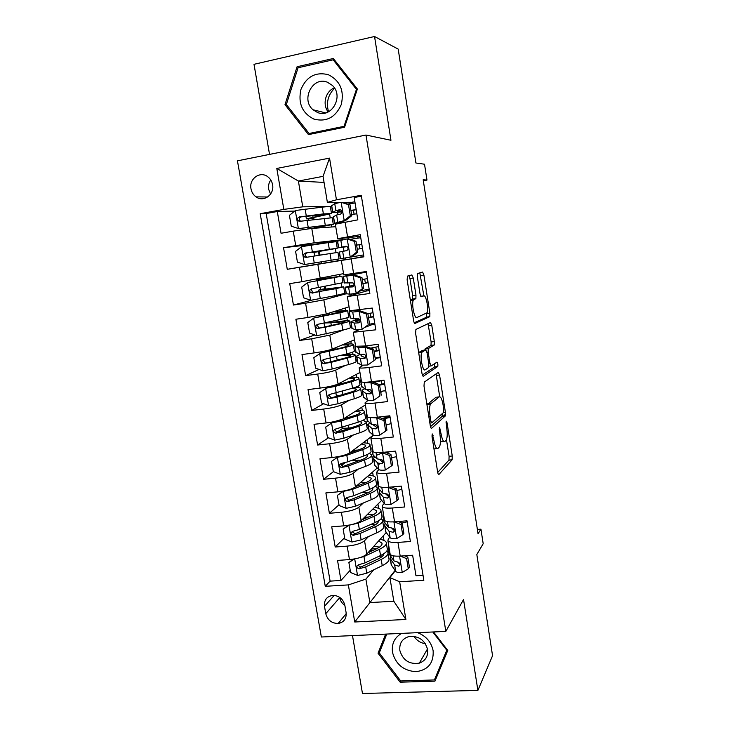 <?xml version="1.0" encoding="UTF-8"?>
<svg xmlns="http://www.w3.org/2000/svg" width="730" height="730" viewBox="0 0 730 730"><rect width="100%" height="100%" fill="white"/><g stroke="black" fill="none" stroke-linecap="round" stroke-linejoin="round"><path stroke-width="1.09" d="M432.224 433.912L432.041 436.759L437.635 472.018C438 473.971 438.438 474.783 438.931 474.464L452.125 459.781L452.253 456.004L447.043 422.779L446.13 421.137L446.733 428.035C447.49 433.584 447.362 437.562 446.34 439.962L444.953 441.458C443.448 442.261 442.124 439.615 440.993 433.501L439.414 427.287L439.953 434.496C440.728 440.181 440.582 444.278 439.506 446.796L438.027 448.393C436.44 449.269 435.053 446.559 433.875 440.281L432.224 433.912M250.992 188.796C251.658 192.236 253.337 194.928 256.029 196.863C263.576 202.621 274.672 194.536 272.564 184.672C271.943 181.368 270.365 178.75 267.837 176.797C260.236 170.61 248.802 178.841 250.992 188.796M270.784 180.009C268.832 182.755 268.129 185.858 268.658 189.316L270.565 194.089M413.28 278.075L411.884 274.918L407.468 276.104L407.13 279.809L413.572 320.434C413.956 322.487 414.43 323.499 414.978 323.463L429.806 316.637L429.888 313.279L423.902 275.082L422.597 272.044L417.423 273.604L417.359 276.925L420.005 293.725L421.338 296.745L423.774 295.869C426.074 294.591 428.966 309.611 427.032 312.787L416.848 317.55C414.43 319.147 411.291 303.543 413.353 300.076L415.89 298.552L415.972 295.121L413.28 278.075L409.959 278.586L409.01 275.694M352.49 635.602L362.472 693.5L477.894 690.388L492.558 655.677L476.827 554.526L483.187 543.704L480.942 529.168L478.059 533.803L423.172 179.753L426.977 180.073L424.522 164.223L415.908 162.982L398.197 49.111L374.545 36.5L254.004 64.313L269.534 154.395M477.894 690.388L463.532 599.494L445.829 631.395L365.986 135.041L390.952 140.26L374.545 36.5M424.285 382.1L423.993 386.042L430.28 425.663C430.645 427.643 431.092 428.519 431.613 428.282L445.291 415.963L445.409 412.322L439.56 375.019L438.329 372.355L424.285 382.1M421.976 373.377L415.607 333.263L415.927 329.431L430.508 322.496L431.777 325.343L434.313 341.54L434.231 344.98L428.264 348.602L428.172 352.134L429.906 363.129L431.202 365.903L436.969 362.153C437.79 362.938 438.055 364.389 437.772 366.496L423.345 376.205C422.816 376.333 422.36 375.393 421.976 373.377M294.747 211.079L277.291 211.508L281.05 233.271L293.25 231.136L295.732 245.654L314.201 242.807L342.416 239.668L318.052 243.327L318.18 244.094M318.125 243.747L283.541 247.726L287.264 269.306L321.446 263.484M345.737 259.707L299.446 267.326L301.91 281.707L289.737 283.632L293.433 305.04L312.175 300.085M346.193 293.77L323.837 299.857L305.587 303.205L308.024 317.468L295.887 319.247L299.555 340.472L314.803 334.97M343.912 329.814L329.796 335.125L311.673 338.784L314.101 352.928L301.983 354.561L305.615 375.612L319.074 369.435M345.418 365.42L335.709 370.11C332.113 371.561 326.109 372.884 317.714 374.061L320.114 388.095L308.033 389.583L311.637 410.461L323.673 403.717M338.099 395.633L336.849 396.335M349.031 400.378L341.567 404.803C338.026 406.519 332.077 407.933 323.7 409.046L326.082 422.962L314.028 424.322L317.596 445.017L328.482 437.799M343.027 428.145L336.932 432.187M353.475 434.916L347.38 439.204C343.903 441.185 337.99 442.69 329.641 443.749L332.004 457.546L319.968 458.768L323.518 479.3L333.446 471.653M345.18 462.628L341.357 465.567M358.311 469.098L353.147 473.332C349.725 475.558 343.857 477.164 335.526 478.159L337.871 491.837L325.872 492.923L329.385 513.29L339.003 504.841M347.443 497.44L346.723 498.07M363.357 502.961L358.868 507.177C355.501 509.659 349.67 511.356 341.375 512.287L343.693 525.856L331.721 526.814L335.207 547.007L347.17 546.131C355.437 545.264 361.231 543.476 364.535 540.757L368.522 536.532M344.633 537.682L335.207 547.007M423.035 575.322L415.981 575.76L412.632 555.238L400.204 556.096C394.583 556.397 391.225 555.767 390.149 554.216L390.03 553.468M389.811 537.271L388.314 538.986L387.904 540.684C388.971 542.171 392.32 542.746 397.95 542.417L410.388 541.505L407.012 520.818L394.556 521.804C388.907 522.178 385.568 521.676 384.518 520.308L384.409 519.641M384.309 503.536L382.693 505.151L382.255 506.675C383.286 507.961 386.635 508.408 392.275 508.007L404.748 506.967L401.336 486.098L388.853 487.229C383.195 487.677 379.865 487.302 378.843 486.125L378.742 485.541M378.788 469.509L376.552 472.374C377.565 473.478 380.896 473.788 386.553 473.323L399.054 472.137L395.614 451.094L383.104 452.363C377.437 452.874 374.107 452.646 373.112 451.66L373.03 451.167M332.004 457.546C340.344 456.515 346.239 454.963 349.697 452.892L373.285 435.18L370.813 437.79C371.789 438.693 375.12 438.876 380.786 438.338L393.315 437.005L389.847 415.79L377.3 417.204C371.625 417.788 368.303 417.688 367.345 416.903L367.272 416.492M367.947 400.478L365.018 402.923C365.967 403.626 369.289 403.672 374.964 403.051L387.53 401.582L384.026 380.184L371.451 381.744C365.766 382.401 362.454 382.447 361.523 381.854L361.469 381.534M362.974 365.374L359.178 367.756C360.1 368.267 363.403 368.166 369.097 367.473L381.69 365.858L378.158 344.277L365.557 345.974L355.61 346.285M359.096 329.714L353.293 332.296L375.804 329.823L372.245 308.06L349.707 310.743L349.104 311.318L350.163 317.65M366.642 290.96L347.352 296.535L369.864 293.478L366.277 271.524L343.757 274.891M363.841 256.632L341.357 260.473L363.878 256.823L360.255 234.677L337.744 238.683L357.746 236.62L357.992 238.126M342.188 238.281L342.416 239.668M293.25 231.136L311.774 228.417L335.745 226.701M301.91 281.707L343.547 273.631M308.024 317.468L326.228 314L349.059 306.837M351.422 294.053L351.614 295.185M314.101 352.928C322.505 351.705 328.536 350.446 332.168 349.159L354.534 339.788M357.353 329.86L357.435 330.362M343.219 311.281L313.809 318.034L307.777 322.532L309.593 333.108L316.82 335.7L342.826 330.079C348.548 328.71 351.084 327.797 350.427 327.341L351.696 326.885M320.114 388.095C328.5 386.937 334.486 385.577 338.063 384.016L359.963 372.482M355.911 360.346L357.152 359.744M326.082 422.962C334.45 421.867 340.381 420.416 343.903 418.6L365.356 404.931M361.359 393.068L362.573 392.357M366.761 425.544L367.856 424.778M337.871 491.837C346.184 490.879 352.043 489.228 355.437 486.91L377.291 467.957M372.118 457.765L374.207 456.058M343.693 525.856C351.988 524.952 357.8 523.218 361.14 520.645L381.662 500.388M377.437 489.748L378.706 488.552L378.341 487.248M346.111 612.607L344.834 605.216C343.173 599.047 339.258 595.762 333.081 595.361C326.867 596.227 324.001 599.887 324.485 606.329L325.772 613.674C327.569 620.098 331.685 623.365 338.127 623.475C343.94 622.371 346.595 618.748 346.111 612.607M445.829 631.395L321.355 637.007L237.442 160.837L365.986 135.041M277.291 211.508L266.158 213.534L260.19 213.698L325.27 586.309L348.356 584.903L365.885 579.127L373.742 569.811M260.19 213.698L283.833 209.391L276.798 168.438L329.54 158.118L336.448 199.801L361.268 195.284L423.838 580.295L399.657 581.764L405.898 619.469L354.734 621.996L348.356 584.903M372.145 324.576L365.684 327.122M377.611 357.919L375.311 359.096M385.768 390.824L383.022 391.006L380.777 392.421M387.603 424.431L386.197 425.49M392.43 457.546L391.581 458.294M397.375 490.387L396.919 490.843M382.721 521.476L383.834 520.289M266.158 213.534L330.106 581.135L340.983 580.45L337.525 560.421L349.469 559.591C357.737 558.751 363.513 556.926 366.788 554.106L386.243 532.517M361.414 196.197L354.187 197.511L357.837 219.849L335.335 224.192M341.375 512.287L329.385 513.29M335.526 478.159L323.518 479.3M329.641 443.749L317.596 445.017M323.7 409.046L311.637 410.461M317.714 374.061L305.615 375.612M311.673 338.784L299.555 340.472M305.587 303.205L293.433 305.04M299.446 267.326L287.264 269.306M283.541 247.726L295.732 245.654M324.056 182.418L298.387 181.049L302.758 206.827L331.675 206.435M336.238 202.329L336.384 203.196M388.041 552.865L389.044 551.67M365.885 579.127L369.864 602.578L393.835 601.255L389.893 577.622L399.657 581.764M395.076 570.431L354.734 621.996M407.13 555.621L406.4 556.552M400.159 564.527L398.845 566.197M395.286 570.741L389.893 577.622M423.327 180.739L426.977 180.073M480.942 529.168L477.383 529.433M340.6 202.32L327.378 202.347L323.043 176.35L298.387 181.049L276.798 168.438M352.125 202.301L342.717 202.32M345.71 259.524L345.135 257.991M343.994 251.102L343.346 247.205M349.761 285.932L349.268 282.93M347.991 275.246L347.854 274.416M355.437 320.224L355.209 318.818M337.954 214.638L337.57 212.321M383.98 540.446L383.213 535.875M388.999 551.378L387.986 552.592M350.208 570.267L340.983 580.45M330.106 581.135L325.27 586.309M378.624 508.336L377.921 504.083M383.788 520.034L382.675 521.22M378.587 488.406L377.401 489.52M358.841 485.404L358.631 484.145M373.231 475.969L372.583 472.036M374.079 455.94L372.09 457.573M358.658 460.128L354.625 460.384M353.174 451.788L352.946 450.446M367.801 443.347L367.199 439.743M387.32 417.231L387.128 416.091M386.079 424.778L390.979 423.738M367.829 424.604L366.734 425.38M349.697 428.282L349.159 427.944M364.024 420.69L363.887 419.832M362.326 410.47L361.779 407.203M381.89 384.089L381.325 380.649M362.554 392.22L361.341 392.941M358.521 387.63L358.266 386.106M356.806 377.328L356.313 374.408M380.348 357.673L377.629 358.029L377.538 357.508M376.424 350.683L375.831 347.069M357.134 359.644L355.902 360.246M352.973 354.315L352.608 352.115M351.24 343.93L350.811 341.348M374.891 324.266L372.163 324.649L372.008 323.737M370.913 317.012L370.293 313.216M351.677 326.821L350.418 327.296M331.384 322.459L331.228 321.529M347.38 320.735L346.896 317.833M345.637 310.268L345.263 308.033M369.389 290.586L366.652 290.996L366.442 289.701M365.356 283.076L364.699 279.088M363.622 272.5L363.531 271.962M346.184 293.734L332.907 296.134M325.762 289.089L325.297 286.343M324.01 278.687L323.855 277.783M343.027 294.591L342.927 294.026M341.74 286.881L341.138 283.276M339.979 276.332L339.669 274.453M361.095 257.079L360.821 255.381M359.744 248.83L359.078 244.732M360.492 236.128L357.746 236.602M345.399 259.579L321.455 263.539L321.182 261.897M320.041 255.144L319.411 251.394M337.415 260.938L337.141 259.269M336.037 252.635L335.371 248.638M334.23 241.794L334.03 240.617M354.077 214.182L353.42 210.213M352.307 203.387L352.115 202.246L354.871 201.745M336.448 199.801L327.378 202.347M302.758 206.827L283.833 209.391M331.685 206.49L327.77 206.636M314.019 219.411L313.69 217.458M331.758 226.984L331.42 224.913M330.188 217.549L329.632 214.209M393.835 601.255L405.898 619.469M329.54 158.118L323.043 176.35M339.632 597.322L339.696 597.678C340.335 600.89 342.051 603.445 344.852 605.343M385.641 634.105L378.049 653.213L400.168 682.194L434.943 681.145L447.764 650.466L433.547 631.943M297.083 66.731L285.001 104.636L308.452 134.621L344.56 127.23L357.381 89.033L333.345 58.5L297.083 66.731L299.245 67.488M436.896 675.168L437.443 675.15M400.889 680.962L400.168 682.194M380.759 649.216L378.049 653.213M286.844 105.084L285.001 104.636M433.985 449.005L436.914 448.512M440.436 441.687L443.931 441.568M437.717 472.456L448.959 460.082L449.087 456.314L446.477 439.679M439.725 396.7L436.047 373.933M430.49 426.676L442.006 416.465L442.344 413.572M430.819 421.009L431.749 422.852L443.703 412.386L443.137 405.141C442.042 399.109 440.728 396.353 439.195 396.865L430.463 404.046C429.413 406.519 429.276 410.561 430.052 416.182L430.819 421.009L429.559 421.155M436.777 397.147L439.195 396.865M426.968 404.794L435.983 397.239M424.769 350.071L425.179 348.821L431.038 345.399L431.129 341.969L428.026 323.673M422.378 375.037L434.487 367.026L434.514 363.75M422.332 351.897L421.83 352.49C419.677 355.994 422.77 371.935 425.17 369.818L428.692 367.436L428.802 363.832L427.059 352.791L425.736 349.944L422.332 351.897L418.682 352.626M422.624 350.354L425.736 349.944M419.002 352.334L422.442 350.382M410.342 300.085L412.569 299.045L412.66 295.613L409.959 278.586M423.884 295.842L419.805 272.792M414.22 322.769L426.42 317.295L426.621 313.298M354.552 558.943L348.885 562.547L350.601 572.53L357.691 575.432L366.779 573.205L382.237 565.677C387.575 562.985 389.774 560.521 388.844 558.295L388.041 553.486M381.443 557.045L378.605 556.442M356.103 558.642L363.96 556.561L379.5 549.279C384.865 546.679 387.082 544.324 386.17 542.217C385.431 540.875 383.396 539.926 380.065 539.379M367.966 552.811L376.306 548.914C380.786 546.743 382.648 544.781 381.89 543.02L378.569 541.039M348.885 562.547L353.238 559.171M386.38 543.467L387.183 548.33C388.114 550.484 385.896 552.884 380.54 555.521L365.036 562.894L358.512 564.792C356.094 566.389 356.267 567.73 359.041 568.816L365.712 566.891L381.197 559.454C386.544 556.798 388.752 554.371 387.831 552.19L386.8 551.031M376.662 548.741L371.57 548.805M370.329 550.183L373.705 550.128M383.752 553.76C383.734 555.42 381.827 557.182 378.012 559.052L360.693 567.11L358.12 565.358M379.554 547.098L373.787 546.341M389.382 549.599L388.488 548.303L388.743 545.757M408.28 568.789L409.448 567.237L407.787 557.109L406.61 558.614L408.28 568.789L402.102 572.594C398.662 572.749 396.527 572.329 395.696 571.344L391.417 565.066L390.988 563.323M405.041 556.005L405.953 555.703M406.61 558.614L400.314 556.087M404.52 555.804L407.787 557.109M390.422 555.868L390.185 558.486L394.647 564.965L398.635 566.197C400.816 564.983 400.642 563.642 398.133 562.164L393.972 560.941L389.729 554.882L389.3 553.194M398.635 566.197L399.967 564.5L397.713 562.136M401.628 633.385C394.492 637.491 391.453 643.823 392.503 652.383C395.779 664.382 403.617 670.815 416.018 671.682C428.081 670.012 433.784 663.041 433.145 650.777C431.32 642.135 426.156 636.095 417.67 632.664M399.857 650.53C402.933 660.394 409.421 664.601 419.33 663.141C425.499 660.805 428.245 656.233 427.588 649.426C424.76 639.955 418.564 635.657 408.992 636.533C402.221 638.64 399.173 643.312 399.857 650.53M414.019 636.341C416.73 640.538 420.507 642.993 425.353 643.696M447.463 650.092L434.396 679.949L400.715 680.971L379.29 652.903L386.791 634.051M432.79 631.979L446.796 650.238L434.396 679.949M447.116 649.636L446.796 650.238M313.8 119.054C326.337 122.284 335.499 117.457 341.266 104.582C344.432 90.639 340.116 80.674 328.308 74.688C315.606 71.631 306.481 76.568 300.933 89.471C297.922 103.24 302.211 113.104 313.8 119.054M317.459 112.466C331.548 118.716 344.213 96.068 332.369 85.419L327.368 82.207C312.732 75.966 300.587 99.681 313.042 109.765L317.459 112.466M298.068 67.753L333.181 59.805L356.441 89.361L344.04 126.336L309.073 133.499L286.352 104.463L298.068 67.753M334.915 60.508L333.181 59.805M357.189 89.608L356.441 89.361M344.797 126.509L344.04 126.336M311.637 133.964L309.073 133.499M328.546 111.763C326 102.656 328.016 94.809 334.614 88.248M334.395 87.901C325.507 91.186 322.131 104.445 328.19 111.946M349.241 525.107L343.155 529.095L344.879 539.16L351.997 542.016L361.131 539.862L376.744 532.827C382.137 530.308 384.382 528.064 383.487 526.074L382.648 521.083M375.211 524.879L370.876 524.414M349.132 525.217L358.293 523.091L373.979 516.302C379.399 513.883 381.662 511.739 380.786 509.868C380.056 508.664 377.976 507.852 374.536 507.423M361.961 519.833L370.794 516.028C375.32 514.011 377.218 512.223 376.488 510.671L373.021 508.92M343.155 529.095L348.374 525.262M364.535 517.287L368.385 517.068M363.941 518.984L363.266 518.546M380.969 510.982L381.817 516.037C382.702 517.944 380.44 520.134 375.028 522.589L359.37 529.469L352.818 531.285C350.418 532.781 350.537 534.141 353.165 535.345L360.054 533.493L375.695 526.558C381.096 524.076 383.35 521.868 382.456 519.924L381.16 518.729M363.859 518.51L365.255 518.409M378.268 520.955C378.706 522.534 376.79 524.304 372.51 526.248L355.026 533.776L352.435 531.924M373.194 514.869L367.373 514.495M343.839 490.989L337.379 495.369L339.121 505.516L346.257 508.336L355.437 506.246L371.205 499.712C376.653 497.386 378.943 495.341 378.085 493.599L377.218 488.425M368.468 492.531L361.888 492.458M343.365 491.39L352.572 489.337L368.422 483.059C373.888 480.814 376.205 478.889 375.366 477.274C374.636 476.197 372.482 475.522 368.896 475.23M355.765 486.618L365.237 482.886C369.809 481.015 371.743 479.409 371.05 478.059L367.373 476.562M337.379 495.369L343.465 491.062M357.152 485.413L358.722 485.459M375.53 478.241L376.397 483.488C377.246 485.149 374.937 487.12 369.48 489.392L353.667 495.77L347.069 497.504C344.706 498.909 344.77 500.269 347.243 501.592L354.351 499.831L370.147 493.389C375.603 491.098 377.903 489.1 377.054 487.403L375.348 486.189M372.574 487.978L372.738 488.197C373.45 489.611 371.524 491.272 366.962 493.188L349.323 500.178L346.713 498.207M366.214 482.475L360.547 482.475M351.906 451.231L350.345 452.801M338.528 456.569L331.557 461.369L333.309 471.598L340.28 474.308L349.697 472.356L365.62 466.333C371.123 464.189 373.459 462.373 372.638 460.876L371.743 455.502M360.739 460.092L351.148 460.603M337.552 457.29L346.814 455.31L362.81 449.543C368.34 447.49 370.703 445.784 369.9 444.415C369.17 443.484 366.907 442.946 363.129 442.809M349.223 453.211L359.635 449.47C364.252 447.764 366.223 446.34 365.566 445.2L361.587 443.959M331.557 461.369L338.474 456.579M370.037 445.245L370.94 450.675C371.752 452.089 369.398 453.841 363.878 455.931L347.909 461.789L341.266 463.44C338.948 464.764 338.957 466.132 341.284 467.547L348.602 465.886L364.553 459.955C370.064 457.847 372.409 456.077 371.597 454.626L369.261 453.421M366.56 454.845L367.263 455.41C367.938 456.615 365.976 458.102 361.377 459.854L343.565 466.306L342.817 466.361L340.946 464.207M358.038 450.036L353.092 450.337M360.127 412.642L360.036 412.067C360.666 412.998 358.649 414.238 353.986 415.781L333.181 421.967L325.69 427.096L327.451 437.407L334.623 440.135L343.912 438.183L359.99 432.68C365.548 430.727 367.929 429.13 367.154 427.889L366.223 422.323M351.276 427.753L348.602 427.999C344.688 428.391 342.406 428.291 341.759 427.707L341.759 427.707M331.685 422.907L341.001 421L357.162 415.753C362.737 413.892 365.155 412.404 364.389 411.3C363.64 410.506 361.231 410.132 357.143 410.16M360.036 412.067L355.601 411.136M344.697 418.089L346.905 417.898L346.713 416.803M364.507 411.985L365.438 417.606C366.214 418.774 363.805 420.298 358.238 422.195L335.426 429.094C333.145 430.353 333.099 431.722 335.289 433.209L342.808 431.658L358.914 426.256C364.48 424.34 366.88 422.779 366.104 421.593L362.655 420.48M359.936 421.602L361.751 422.369C362.39 423.363 360.392 424.659 355.738 426.256L337.762 432.151L336.84 432.178L335.143 429.924M347.745 417.806L346.905 417.898M383.87 516.402L382.995 515.261L383.305 512.98M402.695 534.798L403.891 533.384L402.221 523.173L401.016 524.542L402.695 534.798L396.509 538.713C393.059 538.904 390.933 538.567 390.121 537.691L385.942 532.115L385.54 530.555M401.947 523.072L407.167 521.795M401.016 524.542L394.145 521.841M398.042 521.53L402.221 523.173M385.121 522.99L384.701 525.527L389.053 531.267L393.032 532.298C395.176 531.148 395.067 529.798 392.694 528.255L388.387 527.206L384.236 521.85L383.843 520.353M393.032 532.298L394.401 530.756L391.8 528.192M379.837 489.857L379.18 492.312L380.239 498.645L384.5 503.764C385.285 504.521 387.411 504.777 390.869 504.539L397.074 500.524L395.377 490.186L388.031 487.348L384.263 487.421M378.313 482.941L377.465 481.955L377.812 479.948M380.239 498.645L380.056 497.531M386.38 494.675L387.311 494.101M396.865 490.514L401.865 489.355M397.074 500.524L398.297 499.256L396.609 488.963L395.377 490.186M391.508 486.992L396.609 488.963M379.18 492.312L383.423 497.285L387.384 498.115C389.482 497.02 389.428 495.67 387.21 494.064L382.748 493.188L378.706 488.562L377.647 482.202M387.384 498.115L388.78 496.728L385.75 493.973M374.599 456.451L373.614 458.814L374.682 465.202L378.824 469.554C379.6 470.193 381.717 470.375 385.185 470.083L391.399 465.968L389.683 455.547L382.328 452.755L376.388 452.582M372.711 449.205L371.88 448.375L372.282 446.651M374.682 465.202L374.517 464.243M379.071 464.362L378.943 463.568M381.407 461.342L383.734 460.247M391.49 457.783L396.527 456.661M391.399 465.968L392.649 464.837L390.952 454.462L389.683 455.547M384.929 452.18L390.952 454.462M373.614 458.814L377.748 463.021L381.69 463.65C383.743 462.601 383.743 461.25 381.662 459.599L377.063 458.887L373.13 455L372.793 453.868M384.236 452.244L376.461 455.264M386.289 452.691L389.902 451.669M381.69 463.65L383.113 462.418L379.509 459.48M445.555 414.147L443.092 416.346M369.471 422.779L368.011 425.052L369.079 431.494L373.112 435.062C373.87 435.582 375.977 435.673 379.454 435.345L385.677 431.12L383.953 420.608L376.57 417.87L370.037 417.551M376.57 417.87L377.556 417.168M367.062 415.197L366.259 414.53L366.706 413.089M369.079 431.494L368.942 430.682M376.68 427.698L377.519 427.351M385.677 431.12L386.964 430.134L385.239 419.668L383.953 420.608M378.295 417.085L385.239 419.668M368.011 425.052L372.017 428.474L375.941 428.893C377.957 427.889 378.003 426.539 376.069 424.86L371.324 424.312L367.208 420.224M389.993 416.711L381.918 418.436M383.232 418.929L390.112 417.414M375.941 428.893L377.383 427.835L372.966 424.696M354.534 379.125L354.461 378.678C355.063 379.39 353.001 380.44 348.292 381.827L327.305 387.447L319.767 392.53L321.547 402.923L328.737 405.606L338.081 403.736L354.315 398.753C359.926 396.992 362.363 395.623 361.624 394.638L360.656 388.871M339.222 395.623L336.229 395.049M325.781 388.241L335.143 386.407L351.459 381.69C357.098 380.029 359.562 378.77 358.841 377.912C358.056 377.273 355.373 377.072 350.801 377.31M354.461 378.678L349.278 378.113M334.659 385.257L335.681 385.458M358.923 378.45L359.899 384.281C360.62 385.175 358.174 386.48 352.544 388.187L329.531 394.474C327.296 395.651 327.195 397.02 329.257 398.58L336.968 397.156L353.229 392.284C358.85 390.559 361.295 389.227 360.565 388.287C359.954 387.721 358.047 387.447 354.853 387.457M351.924 388.369L356.194 389.053C356.806 389.838 354.762 390.942 350.062 392.384L331.904 397.713L330.827 397.704L329.285 395.35M379.91 395.979L373.669 400.314L379.91 395.979L378.167 385.385L370.767 382.684L364.443 382.776L363.586 382.264M370.767 382.684L372.118 381.909L369.115 382M361.359 380.905L360.584 380.412L361.085 379.253M373.669 400.314L367.345 400.277L363.321 396.855M380.622 391.517L385.714 390.486M381.224 395.149L379.49 384.591L378.167 385.385M372.118 381.909L379.49 384.591M364.562 388.807C362.582 389.71 361.843 390.45 362.354 391.015L366.241 393.634L370.147 393.853C372.118 392.877 372.209 391.535 370.402 389.82L365.548 389.437L361.569 386.316M384.582 383.588L379.463 384.582M383.25 380.284L373.596 382.447M371.497 392.932L366.715 389.674M379.582 385.175L384.673 384.144M348.894 345.345L348.849 345.016C349.405 345.509 347.307 346.367 342.552 347.589L321.373 352.636L313.8 357.673L315.597 368.166L322.806 370.794L332.196 368.997L348.593 364.553C354.26 362.993 356.742 361.843 356.048 361.122L355.054 355.163M319.822 353.284L345.719 347.352C351.413 345.883 353.922 344.852 353.238 344.268C352.362 343.784 349.186 343.812 343.702 344.323M348.849 345.016L342.206 344.952M353.302 344.651L354.305 350.683C354.99 351.322 352.499 352.389 346.814 353.895L323.591 359.552C321.392 360.675 321.255 362.043 323.18 363.649L331.073 362.363L347.498 358.029C353.183 356.495 355.674 355.401 354.981 354.725C353.904 354.105 350.008 354.132 343.292 354.816M340.125 355.638C346.148 354.999 349.634 354.944 350.592 355.483C351.166 356.039 349.077 356.961 344.332 358.238L326.009 362.993L324.777 362.929L323.399 360.483M330.042 321.793L328.381 322.66L332.369 322.322C342.142 320.954 347.799 320.47 349.351 320.89C349.998 321.291 347.462 322.158 341.722 323.49L342.826 330.079M313.809 318.034L339.924 312.732C345.673 311.464 348.237 310.67 347.599 310.341L334.24 311.491M343.182 311.089L332.789 311.947M331.32 325.461L330.873 322.824L324.914 322.943M347.635 310.579L348.675 316.811C349.314 317.185 346.768 318.024 341.029 319.329L317.596 324.348C315.442 325.416 315.26 326.775 317.066 328.427L325.133 327.286L341.722 323.49M330.873 322.824L344.943 321.638C345.482 321.976 343.355 322.696 338.565 323.81L320.059 327.989L318.691 327.87L317.477 325.288M325.425 290.513L325.224 289.299L318.462 290.166L320.379 289.518L320.47 287.255M324.476 286.498L324.421 288.888L322.769 289.445L343.675 286.78L335.9 288.678L337.005 295.312L344.761 293.287L343.702 286.908M337.488 276.953L307.75 282.492L301.709 287.1L303.534 297.758L310.788 300.304L337.005 295.312M307.75 282.492L341.914 276.15L323.965 278.44M337.47 276.88L316.71 279.809L323.928 278.221M341.923 276.232L342.99 282.665L311.555 288.843C309.438 289.874 309.219 291.224 310.916 292.912L335.9 288.678M325.224 289.299L339.249 287.52L314.055 292.684L312.568 292.502L311.537 289.755M314.904 255.956L313.882 252.416L312.112 252.635L318.773 251.02M301.49 246.767L304.519 264.543L297.429 262.116L295.586 251.366L301.636 246.649L328.199 242.625L329.321 249.332L337.269 248.255L316.437 251.932L317.933 251.74L318.955 253.648L318.946 255.317M304.519 264.543L339.048 258.949L337.963 252.398L330.024 253.565L331.146 260.263M328.199 242.625L336.174 241.676L337.26 248.209M329.321 249.332L305.469 253.036C303.379 254.031 303.132 255.372 304.729 257.088L306.408 256.841C304.766 255.071 305.058 253.73 307.275 252.79L332.816 248.976L318.846 251.439M304.729 257.088L306.198 257.352L330.024 253.565M331.466 213.352L330.398 206.928C330.9 206.417 328.19 206.49 322.259 207.137L295.477 210.495L289.418 215.332L291.27 226.172L298.561 228.609L333.291 224.338L314.228 228.244M298.561 228.609L328.829 225.059L312.623 228.362M322.259 207.137L323.39 213.899L331.493 213.552L310.734 218.151L312.267 218.151L313.161 219.511M309.036 220.013L308.206 218.881L306.381 218.836L313.097 217.357L312.778 215.45M323.39 213.899L299.318 216.938C297.265 217.887 296.991 219.228 298.497 220.962L300.066 221.281L332.196 217.732L333.263 224.183M298.497 220.962L300.203 220.88C298.661 219.082 298.981 217.741 301.171 216.865L327.022 214.264L313.097 217.357M374.088 360.547L367.838 364.982L374.088 360.547L372.337 349.852L364.909 347.206L358.603 347.562L356.495 346.695M364.909 347.206L366.296 346.577L362.235 346.385M355.62 346.33L354.871 346.002L355.419 345.135M367.838 364.982L361.532 365.21L357.654 362.746M375.129 357.992L380.239 357.007M375.43 359.863L373.687 349.214L372.337 349.852M366.296 346.577L373.687 349.214M360.547 354.397C357.371 355.419 356.076 356.185 356.651 356.696L360.419 358.512L364.306 358.512C366.232 357.563 366.36 356.222 364.681 354.488L359.717 354.278L355.884 352.125M379.125 350.199L374.006 351.148M378.541 346.567L370.648 348.128M365.529 357.764L361.113 355.911C360.675 355.528 361.505 354.972 363.613 354.242M374.079 351.595L379.198 350.61M368.221 324.804L361.961 329.358L368.221 324.804L366.451 314.028L359.005 311.427L352.718 312.048L349.104 311.318M359.005 311.427L360.419 310.953L354.032 310.642M361.961 329.358L355.665 329.841L351.942 328.363M369.581 324.202L374.727 323.253M369.599 324.275L367.838 313.535L366.451 314.028M360.419 310.953L367.838 313.535M359.406 319.284C353.11 320.698 350.272 321.638 350.902 322.103L354.543 323.089L358.412 322.87C360.301 321.948 360.456 320.607 358.895 318.855L353.84 318.818L350.208 317.933M373.632 316.537L368.477 317.459M373.012 312.732L367.856 313.663M359.461 322.313L355.382 321.328L359.671 319.64M368.522 317.751L373.678 316.811M362.308 288.77L363.713 288.387L357.463 293.031L356.03 293.423L362.308 288.77L360.52 277.893L353.046 275.347L343.292 276.351L366.36 272.044M353.046 275.347L347.809 275.593L366.369 272.117M356.03 293.423L349.752 294.181L346.175 293.697M360.501 290.768L369.17 289.235M363.713 288.387L361.934 277.564L360.52 277.893M354.497 275.027L361.934 277.564M354.059 285.092L345.098 287.219L352.471 286.926C354.315 286.023 354.506 284.682 353.055 282.921L344.387 282.893M368.084 282.61L362.91 283.495M367.436 278.632L362.253 279.517M353.256 286.589L349.606 286.461L354.032 285.284M362.929 283.623L368.112 282.738M356.34 252.416L357.773 252.197L351.513 256.951L350.053 257.188L356.34 252.416L354.534 241.448L347.042 238.956L337.452 241.165M347.042 238.956L348.52 238.792L355.984 241.274L354.534 241.448M350.163 239.34L360.748 237.679M350.053 257.188L340.372 258.748L339.258 252.042L346.476 250.673C348.283 249.779 348.511 248.446 347.142 246.667L345.755 246.302L338.556 247.808L347.097 246.63M351.577 256.905L363.567 254.934M357.773 252.197L355.984 241.274M356.614 245.134L361.825 244.285M361.815 244.249L356.605 245.088M347.005 246.576L343.082 247.068L346.312 246.311M357.289 249.231L362.491 248.382M350.318 215.751L351.787 215.688L345.673 220.442L344.022 220.643L350.318 215.751L348.502 204.692L340.992 202.246L334.751 203.688L331.566 205.778M340.992 202.246L349.98 204.683L348.502 204.692M347.927 204.017L355.072 202.967M345.518 220.56L339.03 222.623L342.58 222.531M344.022 220.643L334.623 223.27L339.048 223.197M351.787 215.688L349.98 204.683M333.391 216.783L336.63 215.012L340.435 214.118C342.206 213.224 342.452 211.882 341.175 210.112L339.705 209.711L335.9 210.632L332.652 212.302C332.177 212.804 335.307 212.64 342.032 211.809M350.947 210.587L356.185 209.784M356.158 209.583L350.911 210.377M341.996 211.527L337.205 211.59L340.737 209.839M351.604 214.556L356.833 213.762M311.774 228.417L314.201 242.807M317.833 264.287L320.242 278.55M323.837 299.857L326.228 314M329.796 335.125L332.168 349.159M335.709 370.11L338.063 384.016M341.567 404.803L343.903 418.6M347.38 439.204L349.697 452.892M353.147 473.332L355.437 486.91M358.868 507.177L361.14 520.645M364.535 540.757L366.788 554.106M397.95 542.417L400.204 556.096M345.126 222.075L347.553 236.839M351.194 258.894L353.603 273.531M357.216 295.394L359.607 309.912M363.184 331.584L365.557 345.974M369.097 367.473L371.451 381.744M374.964 403.051L377.3 417.204M380.786 438.338L383.104 452.363M386.553 473.323L388.853 487.229M392.275 508.007L394.556 521.804M347.17 546.131L349.469 559.591M339.696 597.678L325.772 613.674M334.221 595.388L324.485 606.329M432.616 440.409L433.875 440.281M439.15 429.185L440.299 429.067M439.807 433.629L440.993 433.501M445.957 422.898L447.043 422.779M449.087 456.314L452.253 456.004M448.877 460.192L452.052 459.882M431.941 435.846L433.155 435.719M436.385 375.412L439.56 375.019M443.53 412.532L445.409 412.322M442.006 416.465L445.19 416.109M429.87 423.062L431.53 422.88M427.607 403.836L430.919 403.462M428.793 416.319L430.052 416.182M428.583 325.79L431.777 325.343M431.129 341.969L434.313 341.54M430.873 345.591L434.067 345.171M425.179 348.821L428.446 348.392M426.968 352.289L428.172 352.134M428.711 363.284L429.906 363.129M428.948 366.186L431.001 365.931M434.487 367.026L437.671 366.624M412.66 295.613L415.972 295.121M412.34 299.291L415.662 298.798M410.634 299.902L413.983 299.409M420.772 296.307L423.774 295.869M420.699 275.575L423.902 275.082M426.694 313.736L429.888 313.279M426.42 317.295L429.623 316.847M354.707 558.915L357.517 575.359M369.517 552.081L369.38 551.232M381.197 559.454L382.237 565.677M379.5 549.279L380.54 555.521M365.712 566.891L366.779 573.205M363.96 556.561L365.036 562.894M360.693 567.11L359.196 568.798M402.257 572.502L399.556 556.141M389.729 554.882L388.688 548.622M391.417 565.066L390.386 558.824M393.972 560.941L393.123 555.786M395.696 571.344L394.647 564.965M324.366 113.159L324.02 112.475M348.976 525.308L351.814 541.952M375.695 526.558L376.744 532.827M373.979 516.302L375.028 522.589M360.054 533.493L361.131 539.862M358.293 523.091L359.37 529.469M355.026 533.776L353.502 535.318M343.219 491.491L346.075 508.262M370.147 493.389L371.205 499.712M368.422 483.059L369.48 489.392M354.351 499.831L355.437 506.246M352.572 489.337L353.667 495.77M349.323 500.178L347.754 501.574M337.397 457.391L340.28 474.308M354.068 460.438L353.931 459.581M364.553 459.955L365.62 466.333M362.81 449.543L363.878 455.931M348.602 465.886L349.697 472.356M346.814 455.31L347.909 461.789M343.565 466.306L341.969 467.538M331.539 423.017L334.45 440.062M348.602 427.999L348.192 425.526M358.914 426.256L359.99 432.68M357.162 415.753L358.238 422.195M342.808 431.658L343.912 438.183M341.001 421L342.115 427.534M337.762 432.151L336.129 433.237M396.664 538.612L393.899 521.859M384.236 521.85L383.195 515.544M385.942 532.115L384.902 525.828M388.387 527.206L387.466 521.667M390.121 537.691L389.053 531.267M391.024 504.439L388.214 487.421M380.43 498.909L379.372 492.567M382.748 493.188L381.763 487.248M384.5 503.764L383.423 497.285M385.34 469.983L382.511 452.819M373.13 455L372.063 448.585M374.864 465.43L373.806 459.033M377.063 458.887L376.005 452.554M378.824 469.554L377.748 463.021M379.609 435.244L376.753 417.934M367.509 421.155L366.433 414.704M369.252 431.676L368.185 425.234M371.324 424.312L370.229 417.706M373.112 435.062L372.017 428.474M325.626 388.351L328.564 405.542M342.963 394.51L342.397 391.18M341.166 383.88L340.937 382.502M353.229 392.284L354.315 398.753M351.459 381.69L352.544 388.187M336.968 397.156L338.081 403.736M335.143 386.407L336.265 392.995M331.904 397.713L330.243 398.644M373.824 400.204L370.95 382.757M361.843 387.046L360.757 380.531M363.604 397.649L362.518 391.152M365.548 389.437L364.443 382.776M367.345 400.277L366.241 393.634M371.415 393.078L370.147 393.853M319.667 353.393L322.623 370.73M337.16 360.127L336.566 356.559M335.362 349.405L335.106 347.927M347.498 358.029L348.593 364.553M345.719 347.352L346.814 353.895M331.073 362.363L332.196 368.997M329.239 351.522L330.362 358.174M326.009 362.993L324.302 363.759M329.796 322.076L326.958 322.487M313.663 318.152L316.637 335.636M329.504 314.657L329.23 313.06M339.924 312.732L341.029 319.329M325.133 327.286L326.264 333.975M323.28 316.355L324.421 323.052M320.059 327.989L318.326 328.582M324.22 289.043L320.178 289.673M307.595 282.61L310.606 300.24M323.591 279.617L323.463 278.86M334.084 277.82L335.198 284.481M319.147 291.909L320.287 298.652M317.276 280.886L318.426 287.647M314.055 292.684L312.285 293.122M313.106 256.239L314.256 263.037M311.226 245.116L312.376 251.941M307.275 252.79L305.469 253.036M317.933 251.74L313.882 252.416M295.321 210.623L298.378 228.545M314.885 227.952L314.639 226.51M324.102 218.17L325.233 224.922M307.011 220.268L308.179 227.121M305.113 209.054L306.281 215.925M301.171 216.865L299.318 216.938M312.267 218.151L308.206 218.881M367.993 364.872L365.091 347.279M356.121 352.654L355.035 346.093M357.901 363.348L356.815 356.797M359.717 354.278L358.603 347.562M361.532 365.21L360.419 358.512M365.329 358.01L364.306 358.512M362.116 329.248L359.187 311.491M350.363 317.979L349.259 311.363M352.152 328.765L351.057 322.158M353.84 318.818L352.718 312.048M355.665 329.841L354.543 323.089M359.123 322.605L358.412 322.87M356.185 293.314L353.238 275.411M344.551 283.021L343.447 276.341M346.358 293.889L345.254 287.228M347.909 283.058L346.777 276.232M349.752 294.181L348.63 287.365M350.208 257.07L347.234 239.02M338.693 247.771L337.579 241.037M340.518 258.73L339.404 252.014M341.932 246.995L340.791 240.115M343.793 258.21L342.653 251.339M344.177 220.524L341.175 202.31M332.789 212.22L331.666 205.44M334.623 223.27L333.5 216.509M335.9 210.632L334.751 203.688M337.78 221.938L336.63 215.012M340.253 209.692L339.705 209.711M267.645 196.99L256.029 196.863M387.904 540.684L390.149 554.216M382.255 506.675L384.518 520.308M376.552 472.374L378.843 486.125M370.813 437.79L373.112 451.66M365.018 402.923L367.345 416.903M359.178 367.756L361.523 381.854M353.293 332.296L355.656 346.513M347.352 296.535L349.734 310.88M341.357 260.473L343.766 274.936M335.316 224.101L337.744 238.683M346.23 613.592L338.127 623.475M448.959 460.082L452.125 459.781M442.115 416.319L445.291 415.963M427.141 404.429L430.463 404.046M431.038 345.399L434.231 344.98M425.006 349.031L428.264 348.602M434.587 366.898L437.772 366.496M418.728 352.9L421.83 352.49M412.569 299.045L415.89 298.552M410.415 300.514L413.353 300.076M426.612 317.094L429.806 316.637M382.064 544.06L381.89 543.02M360.52 567.146L359.041 568.816M388.488 548.303L389.528 554.544M390.185 558.486L391.216 564.719M427.497 648.924L419.33 663.141M324.038 113.205L323.636 112.383M325.653 112.885L313.042 109.765M378.322 521.685L378.213 520.992M376.643 511.593L376.488 510.671M354.661 533.84L353.165 535.345M372.875 489.045L372.738 488.197M371.178 478.871L371.05 478.059M348.757 500.251L347.243 501.592M367.391 456.14L367.263 455.41M365.675 445.884L365.566 445.2M342.817 466.361L341.284 467.547M361.852 422.971L361.751 422.369M336.84 432.178L335.289 433.209M382.995 515.261L384.044 521.558M384.701 525.527L385.75 531.814M377.465 481.955L378.514 488.306M371.88 448.375L372.948 454.781M366.259 414.53L367.327 420.982M335.9 393.105L336.274 395.286M356.276 389.546L356.194 389.053M330.827 397.704L329.257 398.58M360.584 380.412L361.669 386.909M362.354 391.015L363.43 397.503M329.996 358.266L330.608 361.852M328.637 350.227L328.783 351.066M324.777 362.938L323.18 363.649M329.969 321.93L328.445 322.149M324.093 323.399L324.695 326.976M322.651 314.885L322.861 316.099M350.427 327.341L349.396 321.173M318.691 327.87L317.066 328.427M324.421 288.888L320.379 289.518M318.462 290.166L318.745 291.799M316.71 279.809L316.884 280.84M312.568 292.502L310.916 292.912M312.011 252.06L312.112 252.635M307.832 227.386L308.078 228.837M305.943 216.262L306.381 218.836M354.871 346.002L355.957 352.563M356.651 356.696L357.737 363.239M350.902 322.103L351.997 328.701M343.292 276.351L344.405 283.012M345.098 287.219L346.202 293.871M337.433 241.082L338.556 247.808M331.529 205.531L332.652 212.302M333.364 216.582L334.486 223.343"/></g></svg>
